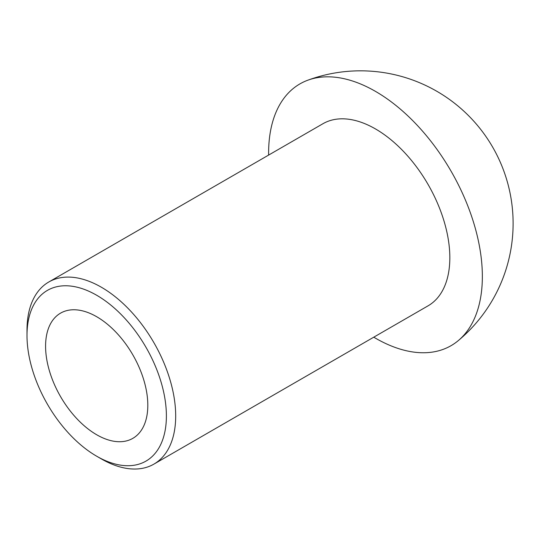 <?xml version="1.0" encoding="UTF-8"?>
<svg xmlns="http://www.w3.org/2000/svg" width="540" height="540" viewBox="0 0 540 540"><rect width="100%" height="100%" fill="white"/><g stroke="black" fill="none" stroke-linecap="round" stroke-linejoin="round"><path stroke-width="0.81" d="M166.394 415.982A98.57 56.909 -120 0 0 96.701 295.265A98.57 56.909 -120 0 0 27 335.502A98.57 56.909 -120 0 0 96.694 456.226A98.57 56.909 -120 0 0 166.394 415.982M96.694 456.226L101.344 458.906A105.138 60.703 -120 0 0 153.914 464.117A105.138 60.703 -120 0 0 175.689 415.982A105.138 60.703 -120 0 0 129.796 310.176A105.138 60.703 -120 0 0 48.776 282.008A105.138 60.703 -120 0 0 27 330.136L27 335.502M147.811 405.25A72.286 41.735 -120 0 0 116.255 332.512A72.286 41.735 -120 0 0 60.554 313.146A72.286 41.735 -120 0 0 60.554 396.61A72.286 41.735 -120 0 0 132.84 438.345A72.286 41.735 -120 0 0 147.811 405.25M373.768 337.183A151.139 87.257 -120 0 0 458.082 340.781A151.139 87.257 -120 0 0 482.355 276.487A151.139 87.257 -120 0 0 421.301 129.749A151.139 87.257 -120 0 0 307.901 80.177A151.139 87.257 -120 0 0 268.63 155.075M153.914 464.117L428.058 305.836A105.138 60.703 -120 0 0 449.834 257.708A105.138 60.703 -120 0 0 403.94 151.902A105.138 60.703 -120 0 0 322.92 123.734L48.776 282.008M457.832 340.99A152.618 152.618 0 0 0 308.077 80.109"/></g></svg>
